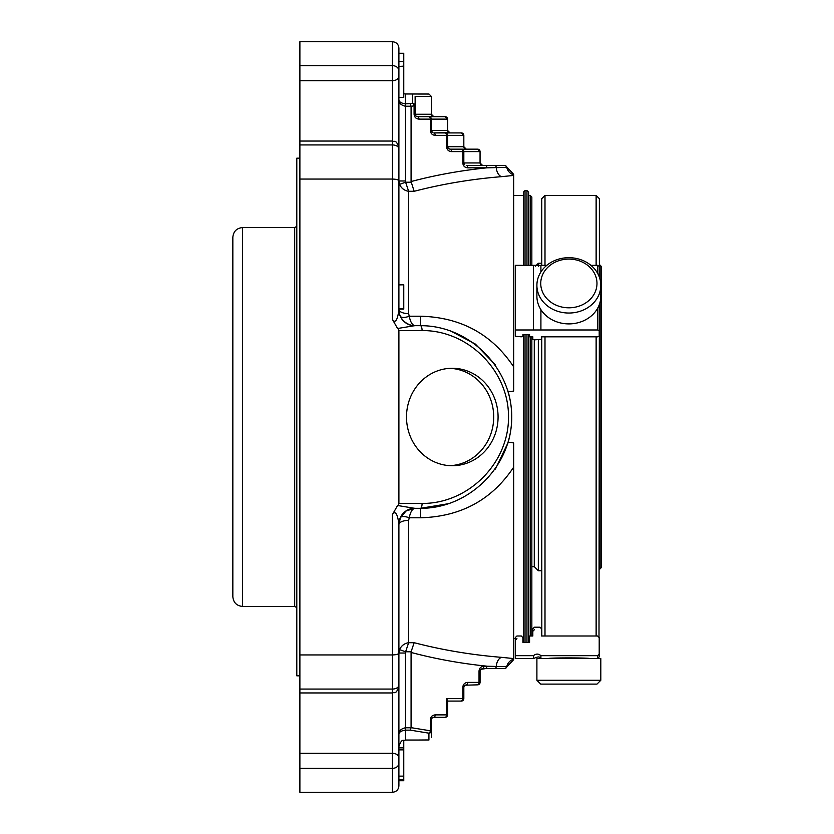 <?xml version="1.0" encoding="UTF-8"?>
<svg xmlns="http://www.w3.org/2000/svg" width="834" height="834" viewBox="0 0 834 834"><rect width="100%" height="100%" fill="white"/><g stroke="black" fill="none" stroke-linecap="round" stroke-linejoin="round"><path stroke-width="1.25" d="M601.158 559.041L601.158 274.959M599.375 569.101L601.158 567.798L601.158 266.202L599.375 264.899M593.214 295.622A28.116 24.353 180 0 1 544.508 295.622A28.116 24.353 180 0 1 568.861 259.093A28.116 24.353 180 0 1 593.214 295.622M536.898 680.273L540.734 684.109L596.977 684.109L600.814 680.273L600.814 658.547L536.898 658.547L536.898 680.273L600.814 680.273M596.529 299.197A31.953 27.668 180 0 1 560.584 312.093A31.953 27.668 180 0 1 536.898 285.364A31.953 27.668 180 0 1 568.861 257.696A31.953 27.668 180 0 1 600.814 285.364A31.953 27.668 180 0 1 596.529 299.197M600.814 285.364L600.814 296.226A31.953 27.668 180 0 1 596.529 310.06A31.953 27.668 180 0 1 560.584 322.956A31.953 27.668 180 0 1 536.898 296.226L536.898 285.364M599 636.842L599.375 304.431M599.375 277.159L599.375 198.669L596.133 195.427L596.133 265.348M541.819 635.998L541.746 336.811M541.746 265.348L541.746 198.669L544.998 195.427L596.133 195.427M589.628 658.547C588.94 657.703 548.887 657.692 548.084 658.547M533.489 655.67L533.489 658.547C541.454 655.065 538.847 658.37 540.912 658.547L540.912 655.67C538.441 653.585 535.97 653.585 533.489 655.67L515.287 655.67L515.287 637.593L516.913 635.998L521.292 635.998L522.918 637.593L522.918 642.399L529.569 642.399L529.569 635.998L532.822 635.998L532.822 628.805L532.822 631.275L534.448 629.649M533.489 658.547L515.287 658.547L515.287 655.67M532.822 628.805L534.448 627.199L539.963 627.199L541.589 628.805L541.589 635.998L597.592 635.998L599.208 637.593L599.208 656.921L597.592 658.547L597.592 655.67L599.208 654.064L597.592 655.67L540.912 655.67M541.589 631.275L541.589 628.805M599.208 640.199L599.208 637.593M513.661 638.573L515.287 638.573L515.287 640.199L516.913 638.573M540.912 271.936L540.912 265.348L515.287 265.348L515.287 329.983L540.912 329.983L540.912 309.654M533.489 329.983L533.489 265.348M599.208 304.869L599.208 336.258L597.592 336.811L541.589 336.811L541.589 339.313L534.448 339.865L532.822 339.313L532.822 336.811L529.569 336.811L529.569 334.59L522.918 334.59L522.918 336.258L521.292 336.811L515.287 336.258L515.287 329.983M541.746 570.56L541.589 339.313M590.92 265.348L597.592 265.348L599.208 266.39L599.208 276.721M597.592 308.34L597.592 329.983L599.208 330.535M546.791 265.348L540.912 265.348M597.592 329.983L540.912 329.983M532.822 339.313L532.822 336.811M541.589 265.348L541.589 263.273L538.337 263.273L538.337 266.296M541.589 570.727L538.337 570.727L538.337 339.865M538.337 570.727L534.281 566.661L534.281 339.865M447.597 701.071L461.4 701.071L463.829 698.642L462.797 698.642A2.439 1.397 90 0 1 461.4 701.071A2.439 2.439 0 0 0 463.829 698.642L463.829 687.279L464.548 685.548L463.829 687.279L462.797 687.279C463.089 684.318 464.715 682.702 467.666 682.4A2.439 1.397 -90 0 1 466.269 684.839L464.548 685.548M480.061 151.6A2.439 2.439 0 0 0 477.632 149.161L480.061 151.6L463.829 151.6A2.439 2.439 0 0 0 461.4 149.161L450.037 149.161L461.4 149.161A2.439 1.397 90 0 1 462.797 151.6L463.829 151.6A2.439 2.439 0 0 0 461.4 149.161L477.632 149.161A2.439 2.439 0 0 1 480.061 151.6L480.061 162.953L482.5 165.393L481.228 165.028M464.048 147.743L463.829 146.721L466.269 149.161L464.986 148.796M464.548 148.452L463.829 146.721L463.829 135.358L447.597 135.358A2.439 2.439 0 0 0 445.168 132.929L447.597 135.358A2.439 2.439 0 0 0 445.168 132.929A2.439 1.397 90 0 1 446.565 135.358L447.597 135.358L447.597 146.721L448.317 148.452L450.037 149.161L448.755 148.796M463.829 135.358A2.439 2.439 0 0 0 461.4 132.929L463.829 135.358A2.439 2.439 0 0 0 461.4 132.929L433.805 132.929L448.755 132.564M447.816 131.511L447.597 130.49L450.037 132.929M448.317 132.21L447.597 130.49L447.597 119.126L431.366 119.126A2.439 2.439 0 0 0 428.926 116.697A2.439 1.397 90 0 1 430.323 119.126L431.366 119.126A2.439 2.439 0 0 0 428.926 116.697L445.168 116.697L447.597 119.126A2.439 2.439 0 0 0 445.168 116.697A2.439 2.439 0 0 1 447.597 119.126M415.134 96.452L415.134 105.803A2.439 2.366 180 0 0 412.694 103.437L412.694 94.002L428.999 94.044L431.366 96.452L415.134 96.421L415.134 114.258L414.091 114.258C414.394 117.208 416.01 118.835 418.96 119.126A2.439 1.397 -90 0 0 417.563 116.697L433.805 116.697L431.366 114.258L415.134 114.258L415.843 115.978L417.563 116.697L428.926 116.697M431.366 96.494L431.585 115.28M428.999 739.956L419.002 740.029L428.999 739.956M462.797 687.279L462.797 698.642L446.565 698.642L447.597 700.633L447.597 714.874L446.565 714.874A2.439 1.397 90 0 1 445.168 717.303L433.805 717.303L432.075 718.022L431.366 719.742L431.366 730.793L430.323 730.793A2.439 1.387 98.3 0 1 428.926 733.18A2.439 2.387 -0 0 0 431.366 730.793L431.366 737.506M501.776 176.641A9.737 5.577 85.3 0 1 496.24 167.655L506.78 167.342A9.737 9.424 -97.9 0 0 513.661 174.796L513.661 175.432L501.776 176.641C471.658 179.06 442.447 183.949 414.144 191.299L411.079 181.541L411.079 106.335L414.091 105.803A2.439 1.387 80.2 0 0 412.694 103.437L405.397 103.864L405.397 106.22C400.946 105.24 398.777 102.957 398.902 99.35C398.777 101.717 400.946 103.218 405.397 103.864L405.397 93.971L428.926 94.044M481.228 668.972L485.471 668.607L480.78 669.316L480.061 671.047L480.061 682.4L479.029 682.4A2.439 1.397 90 0 1 477.632 684.839A2.439 2.439 0 0 0 480.061 682.4A2.439 2.439 0 0 1 477.632 684.839L464.986 685.204M445.168 717.303A2.439 2.439 0 0 0 447.597 714.874A2.439 2.439 0 0 1 445.168 717.303M447.597 130.49L431.366 130.49L431.366 119.126M432.075 132.21L431.366 130.49L432.523 132.564M480.29 163.975L480.061 162.953L463.829 162.953L463.829 151.6M485.471 668.607L494.854 668.607L485.471 668.607A2.439 1.397 90 0 0 486.868 666.168C460.9 663.52 435.629 658.954 411.079 652.459L411.079 727.665L410.307 730.136L428.926 733.18L428.926 739.956M411.068 727.78L405.397 727.78C400.946 728.76 398.777 731.043 398.902 734.65L398.902 736.641M411.079 652.459L411.11 651.781L405.605 651.781L405.397 653.022L405.397 730.136C400.946 730.782 398.777 732.283 398.902 734.65L398.902 653.043L399.538 649.623L405.605 651.781L408.639 642.701C404.407 643.379 401.373 645.683 399.538 649.623M403.771 780.728L398.902 780.728L403.771 780.728L398.902 780.728L403.771 780.728L398.902 780.728L403.771 780.728L403.771 740.238M403.771 779.884L398.902 779.884L403.771 779.915M398.902 53.272L403.771 53.272L403.771 66.449L398.902 66.449L403.771 66.136M398.902 308.736L403.771 308.736L403.771 284.79L398.902 284.894M398.902 97.359L403.771 97.359L403.771 66.449M432.523 717.667L433.805 717.303A2.439 1.397 -90 0 0 435.202 714.874L446.565 714.874L446.565 698.642M482.5 668.607A2.439 1.397 -90 0 0 483.897 666.168L506.78 666.658A9.737 9.424 97.9 0 1 513.661 659.204L513.661 658.568L501.776 657.359C471.658 654.94 442.447 650.051 414.144 642.701L408.639 642.701L408.639 520.385A9.737 4.16 180 0 0 398.902 524.544A16.232 16.232 0 0 1 415.134 508.313L413.998 508.208A16.232 15.929 180 0 0 398.902 524.096L398.902 686.465L398.902 653.043L405.397 653.022M411.079 106.335L410.307 103.864M431.366 130.49L430.323 130.49C430.625 133.44 432.241 135.066 435.202 135.358A2.439 1.397 -90 0 0 433.805 132.929M463.829 146.721L446.565 146.721C446.857 149.682 448.473 151.298 451.434 151.6A2.439 1.397 -90 0 0 450.037 149.161M463.829 162.953L464.548 164.684L463.829 162.953L462.797 162.953C463.089 165.914 464.715 167.53 467.666 167.832A2.439 1.397 -90 0 0 466.269 165.393L485.471 165.393A2.439 1.397 90 0 1 486.868 167.832L506.78 167.342A2.439 2.356 90 0 0 504.476 165.393L494.854 165.393A2.439 1.387 90 0 1 496.24 167.655M494.854 165.393L482.5 165.393M403.771 749.86L398.902 749.86L398.902 776.131L403.771 776.131M403.771 61.487L398.902 61.487L403.771 61.487M398.902 274.959L398.902 180.978L405.397 180.978L405.397 106.22L411.068 106.22M398.902 66.449L398.902 81.899M414.144 191.299L408.639 191.299L405.605 182.219L399.538 184.377C401.373 188.317 404.417 190.621 408.639 191.299C404.407 190.621 401.373 188.317 399.538 184.377L398.902 180.978L398.902 48.195C398.569 44.306 396.411 42.148 392.407 41.7L299.886 41.7L299.886 80.721L392.407 80.721A6.495 4.587 0 0 0 398.902 76.134M494.854 668.607L504.476 668.607L494.854 668.607A2.439 1.387 90 0 0 496.24 666.345A9.737 5.577 94.7 0 1 501.776 657.359M398.902 524.544L400.372 517.778A9.737 3.743 -155.4 0 1 409.233 517.778C410.464 511.763 412.434 508.604 415.134 508.313L420.409 508.313A4.868 1.668 -90 0 0 422.077 503.444L398.902 503.444L398.902 330.556A14.241 4.868 180 0 0 397.568 328.502L392.407 319.391C396.89 326.25 398.579 311.968 398.902 309.904A16.232 15.929 180 0 0 413.998 325.792L415.134 325.687C412.434 325.396 410.464 322.237 409.233 316.222A9.737 3.743 -24.6 0 1 400.372 316.222C404.021 324.52 413.664 326.073 414.592 325.677M508.01 442.739A16.232 1.824 16.4 0 1 513.661 442.969L513.661 467.186C491.862 499.879 460.775 516.746 420.409 517.778L420.409 508.313C469.271 508.667 512.076 465.862 511.722 417C512.076 368.138 469.271 325.333 420.409 325.687L420.409 316.222C460.712 317.233 491.799 334.09 513.661 366.814L513.661 391.031A16.232 1.824 -16.4 0 1 508.01 391.261A91.313 91.313 0 0 0 507.416 389.29L507.416 389.29A91.313 91.313 0 0 1 507.416 444.71A91.313 91.313 0 0 0 508.01 442.739L495.427 469.052M408.639 191.299L408.639 313.615A9.737 4.16 0 0 1 398.902 309.456A16.232 16.232 0 0 0 415.134 325.687L420.409 325.687A4.868 1.668 90 0 1 422.077 330.556C468.322 330.222 508.855 370.744 508.511 417C508.855 463.256 468.322 503.778 422.077 503.444M398.902 674.07L398.902 586.615M299.886 753.279L299.886 692.96L392.407 692.96L392.407 792.3L299.886 792.3L299.886 753.279L392.407 753.279A6.495 4.587 0 0 1 398.902 757.866L398.902 685.079A6.495 3.972 -0 0 1 392.407 689.061L392.407 692.96C394.357 691.709 395.837 695.316 398.902 686.465M398.902 757.866L398.902 785.805C398.569 789.694 396.411 791.852 392.407 792.3M398.902 247.385L398.902 159.93M392.407 41.7L392.407 144.939A6.495 3.972 -0 0 1 398.902 148.921L398.902 309.904M392.407 319.391L392.407 179.06L299.886 179.06L299.886 144.939L392.407 144.939L392.407 179.06C396.411 179.185 398.569 179.821 398.902 180.957M413.998 325.792L397.568 328.502M498.075 417A48.726 45.787 -90 0 1 452.289 465.726A48.726 45.787 -90 0 1 406.502 417A48.726 45.787 -90 0 1 452.289 368.274A48.726 45.787 -90 0 1 498.075 417M413.998 508.208L397.568 505.498A14.241 4.868 180 0 0 398.902 503.444M398.902 524.096C398.579 522.021 396.901 507.76 392.407 514.609L392.407 654.94C396.411 654.815 398.569 654.179 398.902 653.043M397.568 505.498L392.407 514.609M299.886 144.939L299.886 80.721M299.886 179.06L299.886 654.94L392.407 654.94L392.407 689.061L299.886 689.061L299.886 654.94M299.886 692.96L299.886 689.061M411.11 651.781L414.144 642.701M420.409 517.778L409.233 517.778L408.639 520.385M420.409 508.313L449.651 503.496M495.396 364.896L475.39 344.098L449.734 330.525M408.639 313.615L409.233 316.222L420.409 316.222M525.024 642.399L525.024 334.59M525.024 265.348L525.024 190.559L526.973 190.559L526.973 265.348M513.661 467.186L513.661 658.568M513.661 175.432L513.661 366.814M523.981 642.399L523.408 641.826L523.408 334.59M523.408 265.348L523.408 192.174L525.024 190.559M528.6 334.59L528.495 642.399M526.973 190.559L528.6 192.174L528.6 265.348M531.842 336.811L531.842 635.998M530.226 265.348L530.226 195.427L531.842 197.043L531.842 265.348M299.886 675.832L296.8 675.832L296.8 158.168L299.886 158.168M296.8 607.652L294.683 606.433L294.683 227.567L296.8 226.348M242.579 606.433C236.668 605.859 233.416 602.607 232.842 596.696L232.842 237.304C233.416 231.383 236.668 228.141 242.579 227.567L242.579 606.433L294.683 606.433M450.099 465.674A48.726 45.787 90 0 0 493.707 417A48.726 45.787 90 0 0 450.099 368.326M599.865 569.101L599.865 302.93M599.865 278.671L599.865 264.899M544.998 635.998L544.998 336.811M544.998 265.348L544.998 195.427M596.133 635.998L596.133 336.811M597.592 265.348L597.592 273.25M461.4 701.071A2.439 2.439 0 0 0 463.829 698.642M414.091 114.258L414.091 105.803L415.134 105.803M410.307 730.136L405.397 730.136L405.397 740.029L419.002 740.029M467.666 682.4L479.029 682.4L479.029 671.047L480.061 671.047L480.78 669.316M411.079 727.665L430.323 730.793L430.323 719.742L431.366 719.742L432.075 718.022M430.323 719.742C430.625 716.792 432.241 715.165 435.202 714.874M479.029 671.047C479.321 668.086 480.947 666.47 483.897 666.168M418.96 119.126L430.323 119.126L430.323 130.49M435.202 135.358L446.565 135.358L446.565 146.721M451.434 151.6L462.797 151.6L462.797 162.953M467.666 167.832L486.868 167.832C460.9 170.48 435.629 175.046 411.079 181.541M299.886 65.646L392.407 65.646A6.495 5.129 0 0 1 398.902 70.786M422.077 330.556L398.902 330.556M299.886 768.354L392.407 768.354A6.495 5.129 0 0 0 398.902 763.214M405.397 180.978L405.605 182.219L411.11 182.219M506.78 666.658A2.439 2.356 90 0 1 504.476 668.607M526.973 334.59L526.973 642.399M530.226 336.811L530.226 635.998M535.438 266.171L538.337 263.273M534.281 566.661L531.842 566.661M417.563 116.697L416.291 116.333M415.843 115.978L415.134 114.258M448.317 148.452L447.597 146.721M432.075 115.978L431.366 114.258M433.805 116.697L432.523 116.333M480.78 164.684L480.061 162.953M405.397 740.029C403.447 741.28 401.957 737.673 398.902 746.524M403.771 747.858L398.902 747.858M405.397 93.971L403.771 93.762M398.902 309.143L403.771 309.143M414.571 508.323L406.367 510.877M405.887 511.2L400.372 517.778M299.886 141.04L392.407 141.04C394.357 142.291 395.837 138.684 398.902 147.535M513.661 659.673L505.258 668.607M513.661 174.327L505.258 165.393M523.408 195.427L513.661 195.427M530.226 195.427L528.6 195.427M529.569 638.573L528.6 638.573M294.683 227.567L242.579 227.567"/></g></svg>
